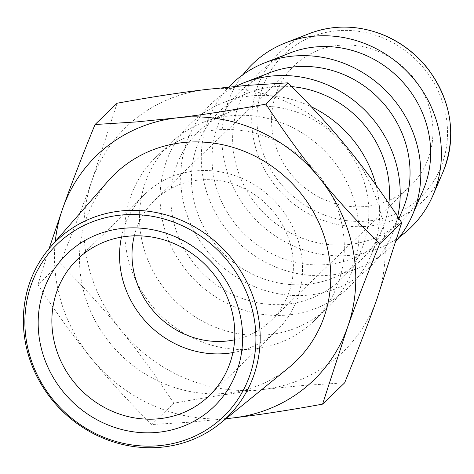 <?xml version="1.0" encoding="UTF-8"?>
<svg xmlns="http://www.w3.org/2000/svg" width="474" height="474" viewBox="0 0 474 474"><rect width="100%" height="100%" fill="white"/><g stroke="black" fill="none" stroke-linecap="round" stroke-linejoin="round"><path stroke-width="0.36" stroke-dasharray="2.37 1.78" d="M288.376 367.996A130.261 121.196 46 0 1 228.77 392.987A130.261 121.196 46 0 1 97.111 324.269A130.261 121.196 46 0 1 108.042 181.115M121.463 237.113A94.824 88.229 46 0 1 145.168 193.961A94.824 88.229 46 0 1 274.499 200.935A94.824 88.229 46 0 1 276.857 330.437A94.824 88.229 46 0 1 232.894 352.591M134.29 235.827A83.673 77.849 46 0 1 154.613 200.354A83.673 77.849 46 0 1 268.728 206.504A83.673 77.849 46 0 1 270.808 320.768A83.673 77.849 46 0 1 234.63 339.817M272.971 135.386A83.673 77.849 46 0 1 294.141 65.708A83.673 77.849 46 0 1 408.262 71.864A83.673 77.849 46 0 1 410.342 186.128A83.673 77.849 46 0 1 329.24 201.622A83.673 77.849 46 0 1 272.971 135.386M399.635 236.864A113.79 105.874 46 0 1 223.841 158.666A113.79 105.874 46 0 1 243.055 74.596M422.986 190.578A102.633 95.493 46 0 1 321.425 243.529A102.633 95.493 46 0 1 234.411 157.404A102.633 95.493 46 0 1 290.147 52.916M396.146 241.13A113.79 105.874 46 0 1 284.193 270.156A113.79 105.874 46 0 1 203.245 178.544A113.79 105.874 46 0 1 228.829 87.02M402.385 210.45A102.633 95.493 46 0 1 300.83 263.402A102.633 95.493 46 0 1 213.815 177.282A102.633 95.493 46 0 1 269.552 72.795M397.722 216.547A113.79 105.874 46 0 1 391.72 235.193A113.79 105.874 46 0 1 279.127 293.898A113.79 105.874 46 0 1 182.65 198.416A113.79 105.874 46 0 1 235.934 86.345M388.87 203.399A102.633 95.493 46 0 1 381.789 230.323A102.633 95.493 46 0 1 280.235 283.274A102.633 95.493 46 0 1 193.22 197.154A102.633 95.493 46 0 1 248.957 92.667A102.633 95.493 46 0 1 291.783 86.647M375.989 185.061A113.79 105.874 46 0 1 371.124 255.065A113.79 105.874 46 0 1 258.531 313.77A113.79 105.874 46 0 1 162.055 218.289A113.79 105.874 46 0 1 223.852 102.443A113.79 105.874 46 0 1 311.305 106.774M172.625 217.027A102.633 95.493 46 0 1 228.361 112.539A102.633 95.493 46 0 1 338.572 139.107A102.633 95.493 46 0 1 361.194 250.195A102.633 95.493 46 0 1 259.639 303.153A102.633 95.493 46 0 1 172.625 217.027M141.459 238.161A113.79 105.874 46 0 1 170.249 143.409A113.79 105.874 46 0 1 203.257 122.316A113.79 105.874 46 0 1 325.448 151.775A113.79 105.874 46 0 1 350.529 274.938A113.79 105.874 46 0 1 328.275 307.176A113.79 105.874 46 0 1 217.987 328.245A113.79 105.874 46 0 1 141.459 238.161M126.748 252.358A113.79 105.874 46 0 1 155.537 157.599A113.79 105.874 46 0 1 310.737 165.971A113.79 105.874 46 0 1 313.569 321.372A113.79 105.874 46 0 1 203.275 342.441A113.79 105.874 46 0 1 126.748 252.358M225.885 418.761L189.434 422.227L151.721 424.532C128.91 401.922 108.718 379.804 91.156 358.184C73.559 336.599 55.825 312.111 37.95 284.732L60.014 263.437C82.832 286.053 103.018 308.171 120.58 329.791C138.177 351.376 155.916 375.858 173.786 403.244C206.812 397.212 236.514 392.626 262.892 389.492A156.183 145.317 46 0 1 120.58 329.791A156.183 145.317 46 0 1 92.234 179.788A156.183 145.317 46 0 1 206.208 89.479A156.183 145.317 46 0 1 348.52 149.18A156.183 145.317 46 0 1 376.866 299.189A156.183 145.317 46 0 1 262.892 389.492L303.141 385.451L344.645 382.838M151.721 424.532L173.786 403.244M37.95 284.732L49.077 248.66M117.102 103.231L92.234 179.788C83.436 204.525 72.694 232.408 60.014 263.437M226.116 418.572A156.183 145.317 46 0 1 91.156 358.184A156.183 145.317 46 0 1 55.274 241.533M258.674 137.093A98.764 91.891 46 0 1 383.502 38.187A98.764 91.891 46 0 1 414.549 202.481A98.764 91.891 46 0 1 258.674 137.093M443.054 171.914A103.184 96.003 46 0 1 340.96 225.15A103.184 96.003 46 0 1 253.477 138.568A103.184 96.003 46 0 1 309.51 33.524M145.168 193.961L77.493 259.26M276.857 330.437L209.188 395.737M294.141 65.708L154.613 200.354M410.342 186.128L270.808 320.768M398.954 218.413L391.72 235.193M248.957 92.667L223.852 102.443M381.789 230.323L371.124 255.065M228.361 112.539L203.257 122.316M361.194 250.195L350.529 274.938M313.569 321.372L328.275 307.176M155.537 157.599L170.249 143.409"/><path stroke-width="0.71" d="M164.045 446.917A122.754 114.21 -134 0 0 220.214 423.365A122.754 114.21 -134 0 0 223.953 249.709A122.754 114.21 -134 0 0 50.28 247.256A122.754 114.21 -134 0 0 39.976 382.163A122.754 114.21 -134 0 0 164.045 446.917M50.28 247.256L108.042 181.115A130.261 121.196 46 0 1 181.489 142.769A130.261 121.196 46 0 1 317.9 220.6A130.261 121.196 46 0 1 288.376 367.996L220.214 423.365M162.132 445.359A119.756 111.426 46 0 1 31.278 284.56A119.756 111.426 46 0 1 227.787 261.097A119.756 111.426 46 0 1 162.132 445.359M39.994 342.329A105.98 98.61 46 0 1 173.946 236.194A105.98 98.61 46 0 1 207.257 412.499A105.98 98.61 46 0 1 39.994 342.329M53.503 338.229A94.824 88.229 46 0 1 77.493 259.26A94.824 88.229 46 0 1 206.83 266.234A94.824 88.229 46 0 1 209.188 395.737A94.824 88.229 46 0 1 117.279 413.292A94.824 88.229 46 0 1 53.503 338.229M232.894 352.591A94.824 88.229 46 0 1 121.178 272.929A94.824 88.229 46 0 1 121.463 237.113M234.63 339.817A83.673 77.849 46 0 1 133.443 270.026A83.673 77.849 46 0 1 134.29 235.827M243.055 74.596A113.79 105.874 46 0 1 285.638 42.82A113.79 105.874 46 0 1 407.83 72.279A113.79 105.874 46 0 1 432.91 195.442A113.79 105.874 46 0 1 399.635 236.864M228.829 87.02A113.79 105.874 46 0 1 265.043 62.698L290.147 52.916A102.633 95.493 46 0 1 400.364 79.484A102.633 95.493 46 0 1 422.986 190.578L412.315 215.315A113.79 105.874 46 0 1 396.146 241.13M265.043 62.698A113.79 105.874 46 0 1 387.234 92.152A113.79 105.874 46 0 1 412.315 215.315M235.934 86.345A113.79 105.874 46 0 1 244.448 82.571L269.552 72.795A102.633 95.493 46 0 1 379.769 99.356A102.633 95.493 46 0 1 402.385 210.45L398.954 218.413M244.448 82.571A113.79 105.874 46 0 1 359.126 104.873A113.79 105.874 46 0 1 397.722 216.547M291.783 86.647A102.633 95.493 46 0 1 388.87 203.399M311.305 106.774A113.79 105.874 46 0 1 375.989 185.061M265.89 104.12C283.766 131.505 301.5 155.987 319.097 177.572C336.659 199.193 356.845 221.311 379.662 243.926C366.983 274.956 356.241 302.839 347.442 327.575L322.581 404.132L344.645 382.838C357.319 351.809 368.061 323.926 376.866 299.189L401.727 222.632C383.851 195.252 366.118 170.764 348.52 149.18C330.959 127.559 310.772 105.441 287.955 82.832L246.456 85.438L206.208 89.479C179.824 92.614 150.122 97.2 117.102 103.231L95.037 124.526L136.536 121.919L176.784 117.872C203.168 114.738 232.87 110.152 265.89 104.12L287.955 82.832M322.581 404.132C289.555 410.164 259.853 414.75 233.475 417.884L225.885 418.761M379.662 243.926L401.727 222.632M49.077 248.66L62.817 208.175C71.615 183.438 82.358 155.555 95.037 124.526M55.274 241.533A156.183 145.317 46 0 1 62.817 208.175A156.183 145.317 46 0 1 176.784 117.872A156.183 145.317 46 0 1 319.097 177.572A156.183 145.317 46 0 1 347.442 327.575A156.183 145.317 46 0 1 233.475 417.884A156.183 145.317 46 0 1 226.116 418.572M443.054 171.914C456.812 136.393 451.959 102.266 428.484 69.524C415.976 53.444 400.358 41.676 381.641 34.229C357.07 24.956 333.026 24.719 309.51 33.524A103.184 96.003 46 0 1 420.314 60.234A103.184 96.003 46 0 1 443.054 171.914L432.91 195.442M309.51 33.524L285.638 42.82"/></g></svg>
